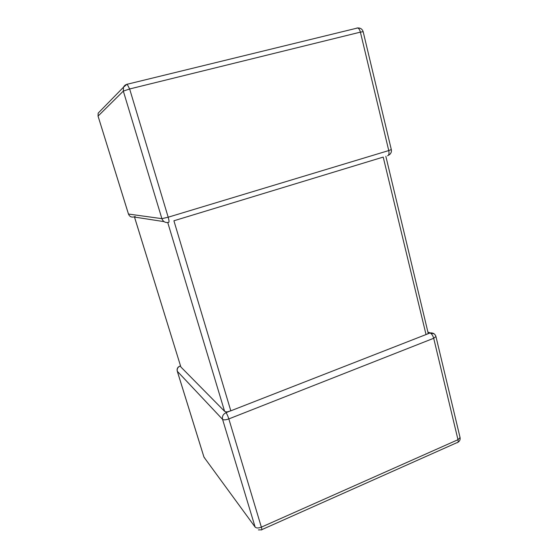 <?xml version="1.0" encoding="UTF-8"?>
<svg xmlns="http://www.w3.org/2000/svg" width="558" height="558" viewBox="0 0 558 558"><rect width="100%" height="100%" fill="white"/><g stroke="black" fill="none" stroke-linecap="round" stroke-linejoin="round"><path stroke-width="0.84" d="M229.54 411.253L225.976 412.704C226.918 413.855 227.866 415.926 228.829 418.918L261.36 527.143L457.985 439.711L433.699 338.274C432.889 335.504 431.69 333.74 430.092 332.973L230.81 410.821L227.043 411.944L225.725 411.755L224.588 411.295L180.869 366.976L134.485 217.062M180.52 365.888L179.99 366.083L180.576 366.069M226.095 412.599L227.043 411.944M426.033 334.563L383.213 157.084L173.908 220.773L230.81 410.821M164.073 221.638L134.506 217.069L180.869 366.976M100.301 110.951L98.173 113.128L98.069 116.183L128.459 214.042L161.89 218.652L123.325 91.107L98.055 116.106L128.493 214.091C129.512 216.504 131.304 217.46 133.857 216.971L135.189 216.462L134.506 217.069M385.843 156.282L428.223 333.398M261.855 529.633L456.869 442.696C458.041 442.85 458.411 441.852 457.985 439.711L460.064 437.549L435.938 336.509L433.699 338.274L228.829 418.918C225.788 419.993 223.702 420.139 222.572 419.365L177.318 371.293L204.012 457.218L255.139 527.094L222.572 419.365C221.993 416.359 223.13 414.141 225.976 412.704M434.117 333.817L430.092 332.973M428.042 333.503L428.425 333.628M168.188 217.208C169.095 220.424 169.269 222.14 168.711 222.356C165.454 223.005 163.18 221.77 161.89 218.652L168.188 217.208L388.752 150.562L360.391 32.134L129.644 88.966L168.188 217.208M387.552 155.759C388.919 155.305 389.317 153.569 388.752 150.562L391.311 149.593L363.167 31.708L360.391 32.134C359.777 29.818 358.899 28.423 357.748 27.956L356.883 28.019M224.588 411.295L167.756 222.558M126.917 84.307L123.485 87.215L123.325 91.107L129.644 88.966L127.112 84.105M179.746 366.167L179.99 366.083C177.681 367.025 176.76 368.678 177.228 371.049L203.886 456.876L205.316 458.997M258.431 529.919L261.402 529.835C262.016 530.295 262.002 529.403 261.36 527.143C258.431 528.273 256.359 528.252 255.139 527.094M180.011 366.104C177.744 367.185 176.844 368.915 177.318 371.293M429.883 333L426.982 334.137M225.725 411.755L226.353 412.383M428.153 332.198L430.316 332.896C433.182 332.721 435.059 333.921 435.938 336.509M363.167 31.708C362.295 29.107 360.482 27.858 357.748 27.956L127.503 84.174C125.634 84.537 124.294 85.555 123.485 87.215L98.173 113.128L98.048 116.12M388.905 155.061C390.935 153.722 391.744 151.902 391.311 149.593M457.944 442.264C459.708 441.169 460.413 439.592 460.064 437.549"/></g></svg>
